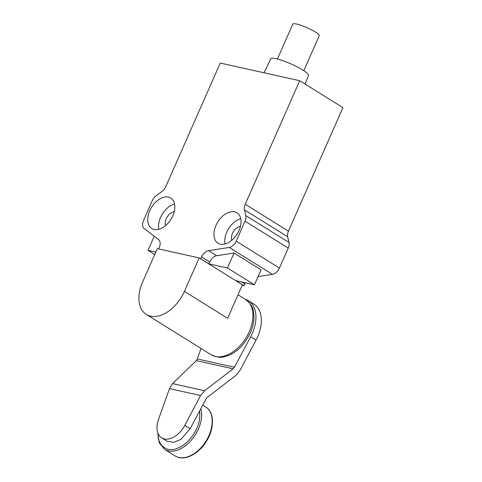 <?xml version="1.0" encoding="UTF-8"?>
<svg xmlns="http://www.w3.org/2000/svg" width="482" height="482" viewBox="0 0 482 482"><rect width="100%" height="100%" fill="white"/><g stroke="black" fill="none" stroke-linecap="round" stroke-linejoin="round"><path stroke-width="0.72" d="M245.434 299.358A32.987 20.979 121.9 0 1 248.459 300.756A32.987 20.979 121.9 0 1 250.634 336.749L234.475 367.224L233.149 368.826L204.603 390.727L200.614 395.535L184.817 425.335A20.618 13.116 121.9 0 1 161.675 437.849A20.618 13.116 121.9 0 1 158.494 419.485L169.459 388.613L172.562 383.612L196.27 360.632L197.307 358.963L201.036 348.462M161.675 437.849L167.079 441.211L173.743 442.392L180.955 439.349L190.215 428.697L206.013 398.897L207.344 397.295L235.891 375.388L239.879 370.586L256.032 340.105L250.634 336.749M248.459 300.756L253.863 304.118A32.987 20.979 121.9 0 1 256.032 340.105M157.337 248.622L199.187 257.918L184.425 291.387A32.571 20.72 121.9 0 1 146.293 314.397A32.571 20.72 121.9 0 1 142.576 282.091L157.337 248.622M184.425 291.387L227.643 318.283L242.404 284.814L199.187 257.918M234.613 211.821A17.936 11.411 121.9 0 1 236.957 212.767A17.936 11.411 121.9 0 1 237.168 234.023A17.936 11.411 121.9 0 1 218.003 243.223A17.936 11.411 121.9 0 1 216.81 223.678A17.936 11.411 121.9 0 1 234.613 211.821M154.132 229.462A17.936 11.411 121.9 0 1 151.794 228.51A17.936 11.411 121.9 0 1 151.583 207.254A17.936 11.411 121.9 0 1 170.749 198.054A17.936 11.411 121.9 0 1 171.935 217.605A17.936 11.411 121.9 0 1 154.132 229.462M200.536 258.762L201.615 256.972A8.248 5.248 121.9 0 1 208.592 250.676L229.239 247.447A8.248 5.248 -58.1 0 0 236.216 241.157L245.019 221.19A8.248 5.248 121.9 0 0 245.79 215.587L244.452 209.863A8.248 5.248 121.9 0 1 245.218 204.26L299.708 80.717L220.256 63.058L165.766 186.6A8.248 5.248 121.9 0 1 161.898 191.517L156.198 195.674A8.248 5.248 121.9 0 0 152.33 200.59L143.522 220.557A8.248 5.248 -58.1 0 0 144.196 228.546L158.566 239.56A8.248 5.248 121.9 0 1 159.241 247.555L158.644 248.911M240.747 218.72A17.936 11.411 -58.1 0 0 225.016 244M174.538 204.007A17.936 11.411 -58.1 0 0 158.807 229.281M258.069 276.59L272.463 274.342A8.248 5.248 -58.1 0 0 279.44 268.052L288.242 248.085A8.248 5.248 -58.1 0 0 289.013 242.482L287.67 236.758A8.248 5.248 121.9 0 1 288.441 231.155L342.931 107.613L299.708 80.717M208.592 250.676L216.695 255.719L234.047 253.008L261.057 269.818L254.454 284.79L227.444 267.98L208.905 263.859L200.801 258.816M216.695 255.719A8.248 5.248 -58.1 0 0 209.718 262.015L208.905 263.859M240.41 226.468A9.074 5.772 -58.1 0 0 233.384 231.673A9.074 5.772 -58.1 0 0 231.818 240.271M174.201 211.749A9.074 5.772 -58.1 0 0 167.176 216.96A9.074 5.772 -58.1 0 0 165.609 225.558M242.187 285.308L244.019 285.712L244.838 283.868A8.248 5.248 121.9 0 1 245.38 282.771M244.019 285.712L235.915 280.669L254.454 284.79M234.047 253.008L227.444 267.98M155.819 252.062L147.992 250.321L154.21 236.222M147.992 250.321L154.734 254.52M305.052 84.043L308.504 75.415A20.618 3.47 -156.2 0 0 302.871 70.053A20.618 3.47 -156.2 0 0 283.006 60.744A20.618 3.47 -156.2 0 0 270.776 58.774L263.997 72.776M303.835 70.667L319.235 35.746A14.43 2.428 -156.2 0 0 307.01 27.703A14.43 2.428 -156.2 0 0 292.827 24.1L277.427 59.021M175.147 455.942A28.866 18.358 -58.1 0 0 205.983 441.138A28.866 18.358 -58.1 0 0 205.645 406.935C214.623 412.146 214.629 428.655 206.284 441.506C198.397 454.52 183.726 461.648 175.147 455.942L164.609 449.387A28.866 18.358 -58.1 0 0 198.397 429.004A28.866 18.358 -58.1 0 0 200.88 408.579M199.638 410.923C200.169 417.786 199.223 423.588 196.795 428.323C194.246 434.403 187.209 445 176.352 448.706C165.26 452.857 157.252 443.307 158.18 433.734M196.27 360.632L233.149 368.826M234.475 367.224L197.307 358.963M204.603 390.727L172.562 383.612M169.459 388.613L200.614 395.535M184.817 425.335L190.215 428.697M249.254 331.73A32.571 20.72 -58.1 0 0 245.543 299.424C250.544 303.546 253.171 307.588 253.424 311.553C254.659 318.234 253.64 325.32 250.381 332.803C244 345.702 235.65 353.595 225.329 356.487C221.678 357.969 216.942 357.385 211.122 354.74A32.571 20.72 -58.1 0 0 249.254 331.73M236.216 241.157L279.44 268.052M288.242 248.085L245.019 221.19M229.239 247.447L272.463 274.342M209.718 262.015L201.615 256.972M245.218 204.26L288.441 231.155M245.79 215.587L289.013 242.482M287.67 236.758L244.452 209.863M244.838 283.868L241.801 281.976M202.717 405.115L205.645 406.935M157.813 432.812L159.205 442.741L164.609 449.387M146.293 314.397L211.122 354.74M238.024 294.743L245.543 299.424"/></g></svg>
